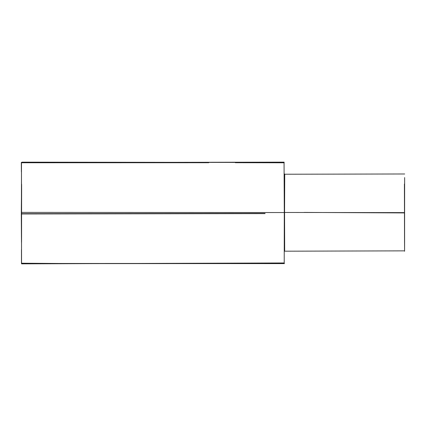 <?xml version="1.0" encoding="UTF-8"?>
<svg xmlns="http://www.w3.org/2000/svg" width="426" height="426" viewBox="0 0 426 426"><rect width="100%" height="100%" fill="white"/><g stroke="black" fill="none" stroke-linecap="round" stroke-linejoin="round"><path stroke-width="0.64" d="M265.052 213.607L21.3 213.958C21.598 174.17 21.689 174.08 21.577 213.692L265.047 213.415M21.3 213.958C21.598 174.17 21.689 174.08 21.577 213.692C21.604 253.8 21.508 253.891 21.3 213.958M21.481 212.398L21.556 263.848L284.222 262.97L284.291 212.547L284.062 162.152L21.486 162.594L21.481 212.398L284.291 212.547M60.827 263.486L21.47 263.22L21.46 249.588M208.767 162.721L21.492 162.753L21.433 201.988M284.153 173.345L284.291 209.773M240.599 162.599L284.206 162.386M70.168 263.534L284.483 263.609M284.552 212.468C284.802 161.305 284.808 161.241 284.563 212.27C284.717 263.348 284.712 263.412 284.552 212.468L404.46 212.611C404.567 264.029 404.615 264.131 404.599 212.92L404.641 177.578M284.563 214.273L284.675 250.626M304.121 212.42L404.412 212.92M21.529 249.524L21.524 263.726M21.396 171.966L21.321 162.407M21.508 192.461L21.502 213.144M284.169 162.471L21.934 162.162M284.062 162.785L235.328 162.7M284.126 263.572L22.157 263.614M52.941 263.481L161.662 263.454M404.647 250.861L284.754 251.191M284.653 174.234L404.7 173.984M404.412 183.995L404.572 249.753M404.567 250.861L404.567 251.244"/></g></svg>
